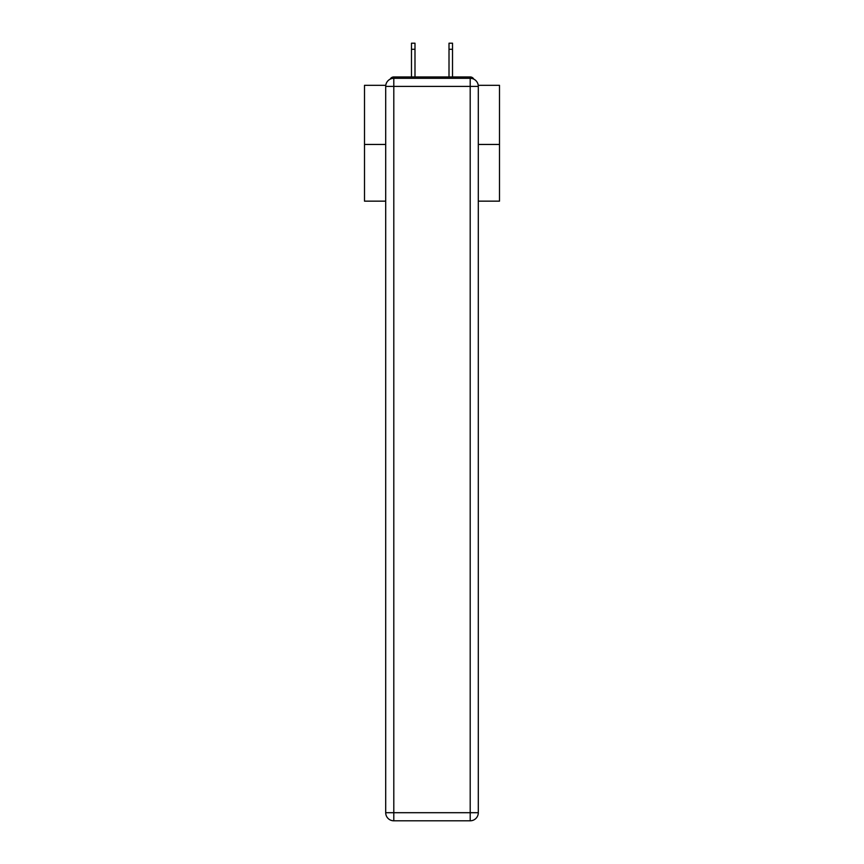 <?xml version="1.0" encoding="UTF-8"?>
<svg xmlns="http://www.w3.org/2000/svg" width="864" height="864" viewBox="0 0 864 864"><rect width="100%" height="100%" fill="white"/><g stroke="black" fill="none" stroke-linecap="round" stroke-linejoin="round"><path stroke-width="1.3" d="M478.235 85.32L499.5 85.32L499.5 201.15L478.3 201.15M385.7 144.45L364.5 144.45L364.5 201.15L385.7 201.15M364.5 144.45L364.5 85.32L385.765 85.32M499.5 144.45L478.3 144.45M473.807 79.142A4.05 4.05 0 0 0 470.2 76.95L393.8 76.95A4.05 4.05 0 0 0 390.193 79.142M470.2 76.95L453.06 76.95M410.94 76.95L393.8 76.95M393.8 78.3L470.2 78.3A8.1 8.1 0 0 1 478.3 86.4L478.3 812.7A8.1 8.1 0 0 1 470.2 820.8L393.8 820.8L393.8 812.7L470.2 812.7L470.2 86.4L393.8 86.4L393.8 812.7L385.7 812.7L385.7 86.4L393.8 86.4L393.8 78.3A8.1 8.1 0 0 0 385.7 86.4A8.1 8.1 0 0 1 393.8 78.3M385.7 812.7A8.1 8.1 0 0 0 393.8 820.8A8.1 8.1 0 0 1 385.7 812.7M414.99 49.28L411.48 49.28L411.48 43.2L414.99 43.2L414.99 76.95M411.48 49.28L411.48 76.95M449.01 76.95L449.01 43.2L452.52 43.2L452.52 49.28L449.01 49.28M452.52 76.95L452.52 49.28M470.2 820.8A8.1 8.1 0 0 0 478.3 812.7L470.2 812.7L470.2 820.8M478.3 86.4A8.1 8.1 0 0 0 470.2 78.3L470.2 86.4L478.3 86.4"/></g></svg>
